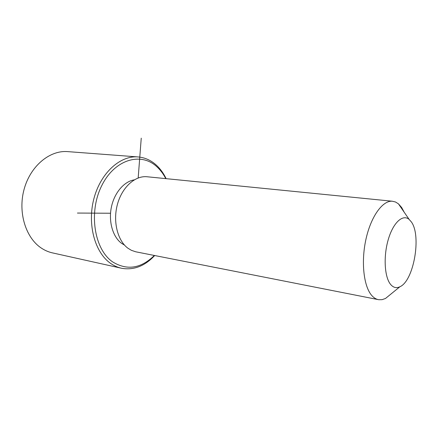 <?xml version="1.0" encoding="UTF-8"?>
<svg xmlns="http://www.w3.org/2000/svg" width="438" height="438" viewBox="0 0 438 438"><rect width="100%" height="100%" fill="white"/><g stroke="black" fill="none" stroke-linecap="round" stroke-linejoin="round"><path stroke-width="0.66" d="M124.54 245.132L121.463 243.243C112.807 236.827 108.405 221.661 111.362 207.262C114.285 192.851 124.08 181.436 134.28 179.854M378.076 299.581L135.692 251.784L131.351 250.301L127.863 248.171C117.554 240.582 112.78 221.601 117.373 204.579C121.895 187.519 134.778 175.72 146.637 176.717L147.606 176.81M391.983 293.197L385.478 298.486L382.073 299.663L378.728 299.712C376.264 299.313 373.992 297.955 371.906 295.65C363.754 286.753 360.901 262.148 365.922 239.394C370.882 216.602 382.522 200.456 392.229 201.212L395.459 201.973L398.449 203.845L401.662 207.513L404.181 212.2M390.658 284.486C384.52 277.287 383.277 256.569 388.232 239.657C393.11 222.674 402.725 213.875 409.114 219.389L411.337 221.902C421.679 235.649 413.773 280.944 399.883 286.77C396.456 288.423 393.384 287.662 390.658 284.486M154.357 255.464C140.992 268.527 127.108 270.689 112.703 261.94C94.236 249.463 88.334 212.299 101.687 185.761C114.778 159.032 141.354 151.745 157.16 167.031C160.565 170.207 163.44 174.072 165.788 178.627M154.696 255.529C144.907 265.997 134.012 270.273 122.005 268.352C117.992 267.547 114.187 265.882 110.59 263.369C94.958 252.616 87.173 224.606 93.792 199.076C100.307 173.503 119.596 155.791 137.28 156.881C144.518 157.33 150.951 160.155 156.569 165.356C160.412 168.964 163.598 173.393 166.128 178.66M120.866 268.1L53.086 253.027C49.045 252.206 45.213 250.613 41.583 248.247C25.831 238.124 17.777 212.583 24.046 189.512C30.206 166.402 49.193 150.464 66.987 151.564L68.525 151.685M138.178 177.981L141.244 138.167M110.535 213.235L77.433 213.06M392.229 201.212L146.637 176.717M409.114 219.389L398.449 203.845M399.883 286.77L385.478 298.486M137.28 156.881L66.987 151.564"/></g></svg>
